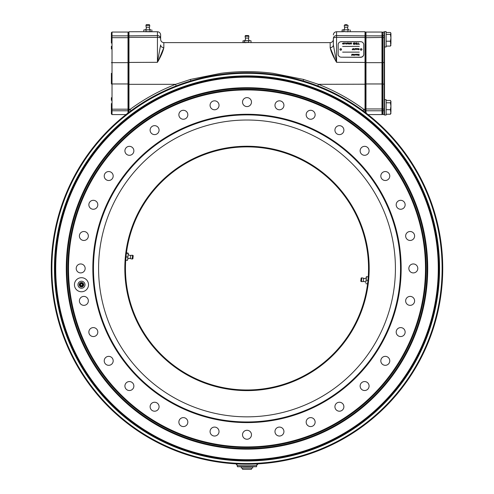 <?xml version="1.0" encoding="UTF-8"?>
<svg xmlns="http://www.w3.org/2000/svg" width="494" height="494" viewBox="0 0 494 494"><rect width="100%" height="100%" fill="white"/><g stroke="black" fill="none" stroke-linecap="round" stroke-linejoin="round"><path stroke-width="0.74" d="M364.251 109.316L365.029 109.155L365.029 31.74L345.195 31.715M190.468 79.429L190.832 80.911L176.092 85.975L175.629 84.32L190.468 79.429L220.824 73.316C238.361 71.05 255.812 71.05 273.176 73.316L303.532 79.429L318.371 84.32C334.623 90.649 349.777 98.979 363.825 109.316L363.071 110.804C349.11 100.535 334.055 92.261 317.908 85.975L303.168 80.911A195.754 195.754 0 0 1 247 464.181A195.754 195.754 0 0 1 190.832 80.911A195.754 195.754 0 0 1 303.168 80.911L303.532 79.429M128.971 73.316L128.971 109.155L128.656 109.26L128.656 37.439L128.971 37.322L128.971 73.316M365.029 31.74L365.344 32.054L365.344 62.429L336.562 62.312C333.117 56.477 330.986 51.586 330.165 47.634L334.833 59.008M335.512 60.299L336.377 61.954M158.809 59.681L163.835 47.634C163.014 51.586 160.883 56.477 157.438 62.312L158.784 59.737M244.95 42.675L247.957 42.533M245.401 42.706L244.981 42.682M360.404 49.412A0.797 0.747 0 0 0 361.972 49.412M384.536 37.674L384.221 37.563L384.221 35.796L384.536 36.087L384.536 108.964L382.936 109.075L382.936 110.841L382.622 110.551L382.622 36.087L382.936 35.796L382.936 109.075L382.622 108.964L382.622 110.193A0.642 0.58 180 0 1 381.979 110.773L381.979 114.577L368.03 114.577L367.314 114.015M51.889 268.433A195.111 195.111 0 0 0 247 463.545A195.111 195.111 0 0 0 442.111 268.433A195.111 195.111 0 0 0 247 73.316A195.111 195.111 0 0 0 51.889 268.433M54.445 268.433A192.555 192.555 0 0 1 247 75.878A192.555 192.555 0 0 1 439.555 268.433A192.555 192.555 0 0 1 247 460.982A192.555 192.555 0 0 1 54.445 268.433M438.913 268.433A191.913 191.913 0 0 0 247 76.514A191.913 191.913 0 0 0 55.087 268.433A191.913 191.913 0 0 0 247 460.346A191.913 191.913 0 0 0 438.913 268.433M322.483 91.983L323.088 92.242M324.212 92.736L325.423 93.267M168.318 93.391L169.911 92.681M343.274 31.74L336.562 31.74L336.562 35.568A3.199 2.902 0 0 0 333.364 38.47L333.364 44.954L333.364 38.47A3.199 1.149 0 0 1 336.562 37.322L336.562 62.312L333.364 44.954L333.364 39.415C333.172 41.354 332.104 42.422 330.165 42.614L249.878 42.614M330.165 42.614L330.165 47.634A3.199 2.674 180 0 0 333.364 44.954M236.922 464.317L237.404 466.744L256.596 466.744L256.596 465.546A197.353 197.353 0 0 1 237.404 465.546L235.897 463.866L236.601 464.076M257.078 464.317L256.596 465.465L258.103 463.866L257.399 464.076M176.092 85.975C159.945 92.261 144.89 100.535 130.929 110.804L130.175 109.316L129.749 109.316L128.551 111.724M130.039 109.384L130.175 109.316C144.223 98.979 159.377 90.649 175.629 84.32L128.971 84.32L128.656 84.208L128.656 73.316M317.908 85.975L318.371 84.32L365.344 84.208L365.344 111.144L366.591 113.459L363.961 109.384M365.714 112.41L365.461 111.78M326.966 137.369L328.961 138.604M128.656 62.429L157.438 62.312L160.636 44.954A3.199 2.674 0 0 0 163.835 47.634L163.835 42.614C161.896 42.422 160.828 41.354 160.636 39.415L160.636 38.47A3.199 1.149 180 0 0 157.438 37.322L128.971 37.322L128.971 31.74L146.885 31.684M157.438 62.312L157.438 31.74C159.383 31.925 160.451 32.993 160.636 34.938L160.636 38.47A3.199 2.902 180 0 0 157.438 35.568L128.656 35.858L128.971 31.74M148.953 31.82L149.441 31.807M157.438 31.74L144.964 31.74M128.656 35.858L128.656 37.439M128.656 110.44L128.656 109.26M128.44 112.076L128.218 112.539M126.686 114.015L125.97 114.577L112.021 114.577L111.378 113.941L111.378 110.193A0.642 0.58 0 0 0 112.021 110.773L112.021 114.577M128.014 112.99L128.354 112.731M365.344 111.008L365.344 110.44M365.344 62.429L365.344 84.208M365.344 109.26L365.029 109.155M365.344 111.144L365.399 111.496M339.934 49.412A0.797 0.747 0 0 0 341.502 49.412M347.263 31.82L347.751 31.807M128.971 109.155L129.749 109.316M98.584 268.433A148.416 148.416 0 0 1 247 120.017A148.416 148.416 0 0 1 395.416 268.433A148.416 148.416 0 0 1 247 416.843A148.416 148.416 0 0 1 98.584 268.433M124.815 268.433A122.185 122.185 0 0 1 247 146.243A122.185 122.185 0 0 1 369.185 268.433A122.185 122.185 0 0 1 247 390.618A122.185 122.185 0 0 1 124.815 268.433M368.543 268.433A121.543 121.543 0 0 0 247 146.885A121.543 121.543 0 0 0 125.457 268.433A121.543 121.543 0 0 0 247 389.976A121.543 121.543 0 0 0 368.543 268.433M125.945 257.504L125.995 256.979M126.032 256.614L125.976 257.152M126.26 254.459L126.507 253.243L128.131 253.403L128.094 255.256L128.292 253.206L128.168 254.49L129.694 255.466L132.571 255.237L132.194 259.041L132.886 258.8L133.201 255.62L132.571 255.237M367.641 283.204L367.697 282.79L367.641 283.204M368.024 279.388L367.857 281.333M368.178 277.9L368.16 276.831L366.542 276.665L365.832 282.383L364.306 281.395L363.269 281.58L363.596 278.221L364.584 278.597L366.27 277.931L366.394 276.652L366.221 278.406L366.394 276.652L368.16 276.831L368.178 277.9M368.086 278.98L367.894 280.981M426.118 268.433A179.118 179.118 0 0 1 247 447.552A179.118 179.118 0 0 1 67.882 268.433A179.118 179.118 0 0 1 247 89.309A179.118 179.118 0 0 1 426.118 268.433M68.098 277.313L68.129 277.869M69.123 289.503L69.191 290.052M70.975 301.587L71.08 302.137M73.649 313.523L73.791 314.061M77.132 325.25L77.311 325.774M81.405 336.71L81.615 337.223M86.45 347.85L86.697 348.35M92.242 358.619L92.526 359.101M98.763 368.975L99.016 369.345M105.969 378.855L106.309 379.293M113.83 388.222L114.207 388.636M122.314 397.028L122.716 397.417M131.385 405.241L131.812 405.599M140.988 412.811L141.438 413.138M151.09 419.709L151.559 420.005M161.637 425.902L162.125 426.161M172.579 431.361L173.085 431.589M183.873 436.06L184.392 436.251M195.457 439.975L195.994 440.135M207.289 443.093L207.826 443.217M219.299 445.397L219.849 445.477M231.439 446.872L231.995 446.922M243.653 447.521L244.209 447.527M255.88 447.329L256.435 447.298M268.069 446.304L268.625 446.243M280.16 444.452L280.703 444.353M292.096 441.778L292.633 441.642M303.816 438.302L304.347 438.122M315.277 434.028L315.796 433.812M326.423 428.977L326.917 428.73M337.192 423.185L337.674 422.907M347.541 416.67L348.004 416.356M357.421 409.464L357.86 409.118M366.789 401.597L367.203 401.227M375.601 393.113L375.983 392.711M383.807 384.048L384.165 383.622M391.378 374.44L391.705 373.995M398.275 364.344L398.572 363.874M404.469 353.797L404.734 353.303M409.927 342.848L410.156 342.342M414.627 331.554L414.824 331.036M418.541 319.97L418.702 319.439M421.66 308.145L421.759 307.706M423.963 296.134L424.05 295.585M425.445 283.988L425.488 283.439M426.087 271.78L426.1 271.225M68.518 268.433A178.482 178.482 0 0 0 247 446.909A178.482 178.482 0 0 0 425.482 268.433A178.482 178.482 0 0 0 247 89.951A178.482 178.482 0 0 0 68.518 268.433M92.829 268.433A154.171 154.171 0 0 1 247 114.262A154.171 154.171 0 0 1 401.171 268.433A154.171 154.171 0 0 1 247 422.598A154.171 154.171 0 0 1 92.829 268.433M400.529 268.433A153.529 153.529 0 0 0 247 114.898A153.529 153.529 0 0 0 93.471 268.433A153.529 153.529 0 0 0 247 421.962A153.529 153.529 0 0 0 400.529 268.433M88.512 284.735A7.04 7.04 0 0 0 81.473 277.696A7.04 7.04 0 0 0 74.44 284.735A7.04 7.04 0 0 0 81.473 291.769A7.04 7.04 0 0 0 88.512 284.735M251.477 434.757A4.477 4.477 0 0 0 247 430.28A4.477 4.477 0 0 0 242.523 434.757A4.477 4.477 0 0 0 247 439.234A4.477 4.477 0 0 0 251.477 434.757M219.027 431.558A4.477 4.477 0 0 0 214.55 427.082A4.477 4.477 0 0 0 210.073 431.558A4.477 4.477 0 0 0 214.55 436.035A4.477 4.477 0 0 0 219.027 431.558M187.831 422.092A4.477 4.477 0 0 0 183.348 417.615A4.477 4.477 0 0 0 178.871 422.092A4.477 4.477 0 0 0 183.348 426.575A4.477 4.477 0 0 0 187.831 422.092M159.074 406.723A4.477 4.477 0 0 0 154.597 402.246A4.477 4.477 0 0 0 150.114 406.723A4.477 4.477 0 0 0 154.597 411.206A4.477 4.477 0 0 0 159.074 406.723M133.868 386.042A4.477 4.477 0 0 0 129.391 381.559A4.477 4.477 0 0 0 124.914 386.042A4.477 4.477 0 0 0 129.391 390.519A4.477 4.477 0 0 0 133.868 386.042M113.182 360.836A4.477 4.477 0 0 0 108.705 356.359A4.477 4.477 0 0 0 104.228 360.836A4.477 4.477 0 0 0 108.705 365.313A4.477 4.477 0 0 0 113.182 360.836M97.812 332.079A4.477 4.477 0 0 0 93.335 327.602A4.477 4.477 0 0 0 88.858 332.079A4.477 4.477 0 0 0 93.335 336.556A4.477 4.477 0 0 0 97.812 332.079M88.346 300.877A4.477 4.477 0 0 0 83.869 296.4A4.477 4.477 0 0 0 79.392 300.877A4.477 4.477 0 0 0 83.869 305.354A4.477 4.477 0 0 0 88.346 300.877M85.153 268.433A4.477 4.477 0 0 0 80.676 263.95A4.477 4.477 0 0 0 76.2 268.433A4.477 4.477 0 0 0 80.676 272.91A4.477 4.477 0 0 0 85.153 268.433M88.346 235.984A4.477 4.477 0 0 0 83.869 231.507A4.477 4.477 0 0 0 79.392 235.984A4.477 4.477 0 0 0 83.869 240.461A4.477 4.477 0 0 0 88.346 235.984M97.812 204.782A4.477 4.477 0 0 0 93.335 200.305A4.477 4.477 0 0 0 88.858 204.782A4.477 4.477 0 0 0 93.335 209.258A4.477 4.477 0 0 0 97.812 204.782M113.182 176.025A4.477 4.477 0 0 0 108.705 171.548A4.477 4.477 0 0 0 104.228 176.025A4.477 4.477 0 0 0 108.705 180.501A4.477 4.477 0 0 0 113.182 176.025M133.868 150.818A4.477 4.477 0 0 0 129.391 146.341A4.477 4.477 0 0 0 124.914 150.818A4.477 4.477 0 0 0 129.391 155.301A4.477 4.477 0 0 0 133.868 150.818M159.074 130.138A4.477 4.477 0 0 0 154.597 125.655A4.477 4.477 0 0 0 150.114 130.138A4.477 4.477 0 0 0 154.597 134.615A4.477 4.477 0 0 0 159.074 130.138M187.831 114.769A4.477 4.477 0 0 0 183.348 110.285A4.477 4.477 0 0 0 178.871 114.769A4.477 4.477 0 0 0 183.348 119.245A4.477 4.477 0 0 0 187.831 114.769M219.027 105.302A4.477 4.477 0 0 0 214.55 100.825A4.477 4.477 0 0 0 210.073 105.302A4.477 4.477 0 0 0 214.55 109.779A4.477 4.477 0 0 0 219.027 105.302M251.477 102.104A4.477 4.477 0 0 0 247 97.627A4.477 4.477 0 0 0 242.523 102.104A4.477 4.477 0 0 0 247 106.581A4.477 4.477 0 0 0 251.477 102.104M283.927 105.302A4.477 4.477 0 0 0 279.45 100.825A4.477 4.477 0 0 0 274.973 105.302A4.477 4.477 0 0 0 279.45 109.779A4.477 4.477 0 0 0 283.927 105.302M315.129 114.769A4.477 4.477 0 0 0 310.652 110.285A4.477 4.477 0 0 0 306.169 114.769A4.477 4.477 0 0 0 310.652 119.245A4.477 4.477 0 0 0 315.129 114.769M343.886 130.138A4.477 4.477 0 0 0 339.403 125.655A4.477 4.477 0 0 0 334.926 130.138A4.477 4.477 0 0 0 339.403 134.615A4.477 4.477 0 0 0 343.886 130.138M369.086 150.818A4.477 4.477 0 0 0 364.609 146.341A4.477 4.477 0 0 0 360.132 150.818A4.477 4.477 0 0 0 364.609 155.301A4.477 4.477 0 0 0 369.086 150.818M389.772 176.025A4.477 4.477 0 0 0 385.295 171.548A4.477 4.477 0 0 0 380.818 176.025A4.477 4.477 0 0 0 385.295 180.501A4.477 4.477 0 0 0 389.772 176.025M405.142 204.782A4.477 4.477 0 0 0 400.665 200.305A4.477 4.477 0 0 0 396.188 204.782A4.477 4.477 0 0 0 400.665 209.258A4.477 4.477 0 0 0 405.142 204.782M414.608 235.984A4.477 4.477 0 0 0 410.131 231.507A4.477 4.477 0 0 0 405.654 235.984A4.477 4.477 0 0 0 410.131 240.461A4.477 4.477 0 0 0 414.608 235.984M417.801 268.433A4.477 4.477 0 0 0 413.324 263.95A4.477 4.477 0 0 0 408.847 268.433A4.477 4.477 0 0 0 413.324 272.91A4.477 4.477 0 0 0 417.801 268.433M414.608 300.877A4.477 4.477 0 0 0 410.131 296.4A4.477 4.477 0 0 0 405.654 300.877A4.477 4.477 0 0 0 410.131 305.354A4.477 4.477 0 0 0 414.608 300.877M405.142 332.079A4.477 4.477 0 0 0 400.665 327.602A4.477 4.477 0 0 0 396.188 332.079A4.477 4.477 0 0 0 400.665 336.556A4.477 4.477 0 0 0 405.142 332.079M389.772 360.836A4.477 4.477 0 0 0 385.295 356.359A4.477 4.477 0 0 0 380.818 360.836A4.477 4.477 0 0 0 385.295 365.313A4.477 4.477 0 0 0 389.772 360.836M369.086 386.042A4.477 4.477 0 0 0 364.609 381.559A4.477 4.477 0 0 0 360.132 386.042A4.477 4.477 0 0 0 364.609 390.519A4.477 4.477 0 0 0 369.086 386.042M343.886 406.723A4.477 4.477 0 0 0 339.403 402.246A4.477 4.477 0 0 0 334.926 406.723A4.477 4.477 0 0 0 339.403 411.206A4.477 4.477 0 0 0 343.886 406.723M315.129 422.092A4.477 4.477 0 0 0 310.652 417.615A4.477 4.477 0 0 0 306.169 422.092A4.477 4.477 0 0 0 310.652 426.575A4.477 4.477 0 0 0 315.129 422.092M283.927 431.558A4.477 4.477 0 0 0 279.45 427.082A4.477 4.477 0 0 0 274.973 431.558A4.477 4.477 0 0 0 279.45 436.035A4.477 4.477 0 0 0 283.927 431.558M425.902 259.548L425.871 258.992M424.877 247.358L424.809 246.809M423.025 235.274L422.92 234.724M420.351 223.337L420.209 222.8M416.868 211.611L416.689 211.086M412.595 200.15L412.385 199.638M407.55 189.011L407.303 188.51M401.758 178.241L401.474 177.76M395.237 167.886L394.928 167.429M388.031 158.006L387.691 157.567M380.17 148.638L379.793 148.225M371.686 139.833L371.284 139.444M362.615 131.62L362.188 131.262M353.012 124.05L352.562 123.722M342.91 117.152L342.441 116.856M332.363 110.959L331.875 110.699M321.421 105.5L320.915 105.271M310.127 100.801L309.608 100.609M298.543 96.886L298.006 96.725M286.711 93.767L286.174 93.644M274.701 91.464L274.151 91.384M262.561 89.988L262.005 89.939M250.347 89.34L249.791 89.334M238.12 89.531L237.565 89.562M225.931 90.556L225.48 90.606M213.84 92.409L213.297 92.514M201.904 95.083L201.367 95.219M190.184 98.559L189.653 98.738M178.723 102.832L178.204 103.048M167.577 107.883L167.083 108.13M156.808 113.676L156.326 113.953M146.459 120.19L145.996 120.505M136.579 127.396L136.14 127.742M127.211 135.263L126.797 135.634M118.399 143.748L118.017 144.149M110.193 152.813L109.835 153.239M102.622 162.421L102.295 162.866M95.725 172.517L95.428 172.986M89.531 183.064L89.266 183.558M84.073 194.012L83.844 194.519M79.373 205.306L79.213 205.726M75.459 216.891L75.298 217.422M72.34 228.716L72.217 229.259M70.037 240.726L69.95 241.276M68.555 252.872L68.512 253.422M67.913 265.08L67.9 265.636M111.378 42.546L111.378 32.697L112.021 32.054L112.021 35.864A0.642 0.58 180 0 0 111.378 36.445L111.378 36.803M111.378 43.083L111.378 38.668M111.378 100.344L111.378 97.676M128.656 36.445A0.642 0.58 180 0 0 128.014 35.864L112.021 35.864L112.021 109.186L111.378 108.958L111.378 103.555M111.378 110.613L111.378 104.086M112.021 109.514L111.7 109.155M128.656 83.961L111.378 83.961L111.378 73.316M128.656 108.958L128.014 109.186L128.014 32.054L128.656 32.697M111.378 48.955L111.378 46.288M112.021 109.186L112.021 110.773L128.014 110.773L128.014 109.186L112.021 109.186M128.014 112.842L128.014 110.773M111.378 107.964L111.378 109.835L111.7 109.514M111.378 110.193L111.378 108.958M242.523 468.022L242.523 469.3L251.477 469.3L251.477 468.022M145.607 29.819L146.44 28.207L146.156 27.189L149.534 27.189L149.25 28.207L150.083 29.819L145.971 29.819M145.934 25.361L146.243 24.7L149.441 24.7L149.756 25.361L145.934 25.361L146.156 27.189M146.008 29.961L148.039 29.819L144.896 29.819L146.008 29.961L146.008 31.591L144.791 31.733M144.896 29.819L143.791 29.961L143.791 31.591M150.985 29.819L148.039 29.819L149.682 29.961M150.083 29.819L150.898 29.819M144.791 29.819L143.791 29.961M145.872 31.622L146.885 31.715M149.818 31.622L150.898 31.733M150.065 29.961L150.065 31.591L151.899 31.591L151.899 29.961M150.065 31.591L146.008 31.591M245.314 38.063L248.686 38.063L248.408 39.082L249.242 40.693L244.758 40.693L245.592 39.082L245.092 36.235L248.908 36.235L248.599 35.574L245.401 35.574L245.092 36.235M250.804 40.767L250.254 40.693M249.242 40.693L244.758 40.693M249.482 40.841L247.469 40.693M243.925 42.601L245.098 42.533M249.482 42.465L242.974 42.465L242.974 40.841L249.785 40.693M245.456 40.841L243.925 40.699M247.957 42.601L248.902 42.533M251.026 42.465L251.026 40.841M248.544 42.465L248.544 40.841M244.518 42.465L244.518 40.841M361.114 278.06L361.806 277.819L361.429 281.623L360.799 281.247L361.114 278.06M365.875 281.907L366.221 278.406M367.814 280.333L366.196 280.172M367.697 282.79L367.468 283.834L365.85 283.673M130.731 255.293L130.404 258.64L129.416 258.263L127.73 258.93L128.168 254.49M127.81 258.152L127.841 256.3M127.73 258.93L127.483 259.98M127.748 258.745L128.094 255.256L127.748 258.745M128.15 254.669L128.131 253.403M126.55 252.848L126.507 253.243L126.55 252.848L128.292 253.187M126.458 253.194L126.347 253.737M126.131 256.528L125.933 257.633M125.797 259.301L125.822 260.214L125.859 259.819L125.822 260.214L127.44 260.375M125.89 258.127L126.149 256.923L127.767 257.084M126.149 256.923L126.155 255.398M325.287 443.649A191.913 191.913 0 0 1 71.778 346.72A191.913 191.913 0 0 1 168.713 93.212A191.913 191.913 0 0 1 422.222 190.141A191.913 191.913 0 0 1 325.287 443.649M168.973 93.798A191.277 191.277 0 0 0 72.365 346.461A191.277 191.277 0 0 0 325.027 443.069A191.277 191.277 0 0 0 421.635 190.4A191.277 191.277 0 0 0 168.973 93.798M173.277 103.431A180.718 180.718 0 0 1 411.996 194.71A180.718 180.718 0 0 1 320.723 433.429A180.718 180.718 0 0 1 82.004 342.151A180.718 180.718 0 0 1 173.277 103.431M173.542 104.018A180.082 180.082 0 0 1 411.416 194.969A180.082 180.082 0 0 1 320.458 432.843A180.082 180.082 0 0 1 82.584 341.891A180.082 180.082 0 0 1 173.542 104.018M347.566 27.189L347.56 28.207L348.394 29.819L343.917 29.819L344.75 28.207L344.466 27.189L347.566 27.189M344.466 27.189L344.244 25.361L348.066 25.361L347.844 27.189M349.209 31.733L342.101 31.591L342.101 29.961L343.102 29.819M342.101 29.961L345.961 29.819L343.015 29.819M344.318 29.961L343.917 29.819M349.104 29.819L348.394 29.819M347.115 31.715L348.128 31.622M348.128 29.93L347.115 29.868M350.209 31.591L350.209 29.961M347.992 31.591L347.992 29.961M343.935 31.591L343.935 29.961M343.102 31.733L344.182 31.622M346.961 24.7L344.818 24.7L346.961 24.7M83.714 284.735A2.242 2.242 0 0 1 81.473 286.971A2.242 2.242 0 0 1 79.238 284.735A2.242 2.242 0 0 1 81.473 282.494A2.242 2.242 0 0 1 83.714 284.735M83.072 284.735A1.599 1.599 0 0 0 81.473 283.136A1.599 1.599 0 0 0 79.874 284.735A1.599 1.599 0 0 0 81.473 286.335A1.599 1.599 0 0 0 83.072 284.735M82.436 284.735A0.957 0.957 0 0 1 81.473 285.693A0.957 0.957 0 0 1 80.516 284.735A0.957 0.957 0 0 1 81.473 283.772A0.957 0.957 0 0 1 82.436 284.735M77.959 284.735A3.52 3.52 0 0 1 81.473 281.216A3.52 3.52 0 0 1 84.993 284.735A3.52 3.52 0 0 1 81.473 288.249A3.52 3.52 0 0 1 77.959 284.735M386.135 99.677L386.135 115.028L384.536 115.028L384.536 99.677L386.135 99.677M390.421 114.231L390.933 111.977L390.933 101.276L390.421 100.449L390.933 101.622L390.421 102.783L390.933 106.247L390.421 109.662L390.933 113.429L390.421 114.238L386.135 114.25M390.421 109.699L386.135 109.699M390.421 100.449L386.135 100.449M390.421 102.783L386.135 102.795M384.536 108.964L384.536 114.262A0.321 0.321 0 0 1 384.221 114.577L384.221 37.563L382.622 37.674L382.622 62.54L384.536 62.54L384.536 31.61L386.135 31.61L386.135 46.961L384.536 46.961M384.221 32.054L384.221 35.796L382.936 35.796L382.936 32.054L384.221 32.054L384.536 36.087M384.536 110.551L382.936 110.841L382.936 114.577A0.321 0.321 0 0 1 382.622 114.262L382.622 102.876M382.622 46.93L382.622 84.091L384.536 84.091L384.536 62.54M382.622 43.762L382.936 32.054M382.622 84.091L382.622 110.551M365.344 36.445A0.642 0.58 0 0 1 365.986 35.864L365.986 110.773L381.979 110.773L381.979 37.445L382.622 37.674L382.622 43.083L382.622 34.808M382.622 108.958L382.622 110.193L382.622 108.958L365.344 108.958M365.986 110.773L365.986 112.842M382.504 40.749L382.622 62.67L365.344 62.67M382.622 103.555L382.622 107.964L382.622 103.555M390.803 32.962L390.421 32.487L390.933 33.444L390.421 34.395L390.933 37.81L390.421 41.181L390.803 45.609M390.933 33.444L390.933 43.651L390.421 46.072L390.933 45.127M390.421 41.212L386.135 41.212M390.421 46.09L386.135 46.09M390.421 32.481L386.135 32.481M390.421 34.395L386.135 34.407M354.655 44.133L354.655 43.75L353.605 43.861L354.655 44.133L353.605 43.991M354.655 43.102L353.574 43.392L354.655 43.565L354.655 43.102M353.327 44.028L353.327 43.188L354.902 42.898L354.902 44.312L353.667 44.312L353.327 43.367M356.378 54.241L356.921 55.118L356.495 54.396L356.069 55.118L356.378 54.241M341.515 49.499A0.797 0.747 -0 0 0 339.921 49.499M341.515 49.443A0.797 0.747 -0 0 0 340.718 48.696A0.797 0.747 -0 0 0 339.915 49.443A0.797 0.747 -0 0 0 340.718 50.19A0.797 0.747 -0 0 0 341.515 49.443M361.985 49.499A0.797 0.747 -0 0 0 360.392 49.499M361.991 49.443A0.797 0.747 -0 0 0 361.188 48.696A0.797 0.747 -0 0 0 360.392 49.443A0.797 0.747 -0 0 0 361.188 50.19A0.797 0.747 -0 0 0 361.991 49.443M347.819 43.768L346.59 44.059L346.275 43.151L347.498 42.873L347.819 43.768M351.302 42.873L351.623 43.151L351.302 44.059L350.135 43.793L351.37 43.873L351.37 43.052L350.382 43.052L350.876 43.54L350.135 43.54L350.45 42.873L351.623 43.169M354.908 48.548L354.735 49.77L354.908 48.548M354.908 48.566L354.908 49.77M355.538 55.013L355.816 54.791L355.279 54.791L355.538 55.013M355.112 54.494L355.532 54.229L355.983 54.661L355.538 55.13L355.106 54.667L355.816 54.649L355.526 54.371M355.106 54.667L355.816 54.63L355.112 54.47L355.532 54.204L355.983 54.686M360.546 41.675L341.36 41.675A3.199 2.989 -0 0 0 338.162 44.664L338.162 54.217A3.199 2.989 -0 0 0 341.36 57.205L360.546 57.205A3.199 2.989 -0 0 0 363.745 54.217L363.745 44.664A3.199 2.989 -0 0 0 360.546 41.675M363.745 54.217L363.745 54.334A3.199 2.989 -0 0 1 360.546 57.323L341.36 57.205M353.371 55.118L353.723 54.785L353.266 54.217L354.007 54.772L354.383 54.217L354.383 55.445L353.371 55.118M353.371 55.137L353.723 54.785M359.391 44.108L357.736 44.312L358.453 44.108L358.453 42.873L358.7 44.108L359.391 44.312M344.318 44.059L344.633 42.873L345.726 43.151L345.726 44.059L345.473 43.052L344.565 43.052L344.318 44.059L344.318 43.176M349.363 42.873L349.61 44.059L348.616 44.059L348.344 43.571L348.776 43.336L348.214 42.873L349.023 43.336L349.363 42.873M353.327 43.349L353.76 42.873L354.902 42.873L354.902 44.312M359.268 46.337L342.638 46.455L359.268 46.337M359.268 52.129L342.638 52.129M353.778 48.548L353.963 49.77L353.136 48.857L352.951 49.77L352.951 48.548L353.778 49.462L353.778 48.548M355.26 48.548L355.964 48.783L355.371 49.27L355.952 49.19L355.149 49.264L355.26 48.548M357.533 48.671L357.119 48.795L357.539 48.529L357.989 48.986L357.545 49.456L357.113 48.992L357.823 48.955L357.533 48.671M351.882 54.217L352.185 55.118L351.629 55.445L351.882 54.217M356.069 55.118L356.378 54.217L356.927 55.118M358.644 54.217L359.119 54.217L359.119 55.445L358.243 55.34L358.039 54.84L358.644 54.217M357.668 54.217L357.835 55.118L357.329 55.087L357.668 54.217M357.063 54.217L357.23 55.118L357.063 54.217M352.697 54.346L352.284 54.47L352.697 54.204L353.154 54.661L352.71 55.13L352.278 54.667L352.982 54.63L352.697 54.346M358.632 48.529L359.187 48.968L358.341 48.887L359.132 49.456L358.681 49.789L358.193 49.425L358.903 49.357L358.156 48.894L358.632 48.529M356.761 48.548L356.927 49.443L356.421 49.419L356.761 48.548M356.149 48.548L356.322 49.443L356.149 48.548M352.765 49.468L352.469 49.789L352.173 49.474L352.469 49.159L352.765 49.468M355.865 43.904L357.076 44.108L357.076 43.077L355.865 43.077L356.495 43.67L355.618 43.67L355.97 42.873L357.323 43.206L356.971 44.312L355.97 44.312L355.865 43.904M343.491 42.873L343.738 44.059L342.391 43.824L342.669 43.336L343.491 43.336L343.491 42.873M355.865 44.108L357.076 44.108M355.618 43.67L355.97 42.898L356.971 42.898L357.323 43.966M355.865 43.466L356.495 43.67M352.469 49.295L352.469 49.703L352.469 49.295M352.173 49.499L352.469 49.184L352.765 49.493M241.245 466.744L241.245 468.022L252.755 468.022L252.755 466.744M365.344 35.858L336.562 35.568L336.562 37.322L365.344 37.439M128.656 62.67L111.378 62.67M128.656 37.674L111.378 37.674M83.387 284.735A1.908 1.908 0 0 0 81.473 282.821A1.908 1.908 0 0 0 79.565 284.735A1.908 1.908 0 0 0 81.473 286.644A1.908 1.908 0 0 0 83.387 284.735M382.622 83.961L365.344 83.961M365.344 32.697L365.986 32.054L365.986 35.864L381.979 35.864L381.979 37.445L365.344 37.674M382.622 36.445A0.642 0.58 -0 0 0 381.979 35.864L381.979 32.054L382.622 32.697M244.122 42.614L163.835 42.614M336.562 31.74C334.617 31.925 333.549 32.993 333.364 34.938M128.286 112.41L127.409 113.459M128.656 110.613L128.014 110.613M112.021 110.613L111.582 110.613M128.014 32.054L112.021 32.054M149.534 27.189L149.756 25.361M248.686 38.063L248.908 36.235M363.596 278.221L361.806 277.819M363.269 281.58L361.429 281.623M130.404 258.64L132.194 259.041M345.195 24.7L345.195 25.361M347.115 24.7L347.115 25.361M79.398 284.735C80.226 281.969 81.609 281.969 83.548 284.735C81.609 287.496 80.226 287.496 79.398 284.735M382.936 114.577L384.221 114.577M365.986 32.054L381.979 32.054M381.979 114.577L382.622 113.941"/></g></svg>
